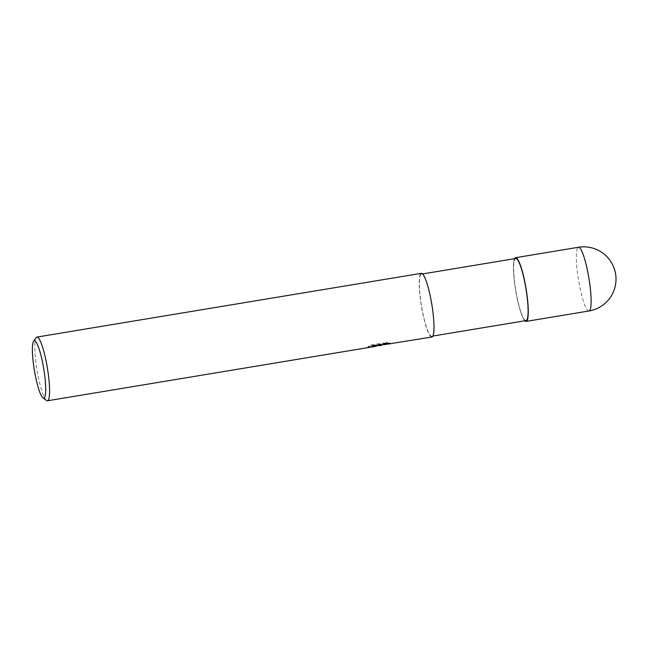 <?xml version="1.0" encoding="UTF-8"?>
<svg xmlns="http://www.w3.org/2000/svg" width="648" height="648" viewBox="0 0 648 648"><rect width="100%" height="100%" fill="white"/><g stroke="black" fill="none" stroke-linecap="round" stroke-linejoin="round"><path stroke-width="0.49" stroke-dasharray="3.24 2.43" d="M524.888 320.784A32.262 5.265 80.6 0 1 515.678 290.409A32.262 5.265 80.6 0 1 514.585 258.682A32.262 5.265 80.6 0 0 515.678 290.409A32.262 5.265 80.6 0 0 524.888 320.784A32.287 5.273 80.6 0 1 515.67 290.409A32.287 5.273 80.6 0 1 514.569 258.682M431.746 336.239A31.477 5.144 80.6 0 1 421.524 305.994A31.477 5.144 80.6 0 1 421.451 274.12A31.477 5.144 80.6 0 1 421.459 274.12A31.477 5.144 80.6 0 1 431.681 304.366A31.477 5.144 80.6 0 1 431.754 336.231A31.477 5.144 80.6 0 1 431.746 336.239M526.014 320.598A31.477 5.144 80.6 0 1 515.8 290.385A31.477 5.144 80.6 0 1 515.711 258.495M386.905 343.027L386.816 342.476L380.935 344.93L378.221 345.109L378.311 345.619L380.992 345.473M46.535 400.488A32.287 5.273 80.6 0 1 36.985 369.797A32.287 5.273 80.6 0 1 36.118 337.665M431.876 337.033A32.287 5.273 80.6 0 1 421.403 306.042A32.287 5.273 80.6 0 1 421.313 273.326M383.64 344.76L377.136 345.473L387.18 343.813L383.235 343.602L370.842 345.659L368.024 347.093L376.18 346.267M378.221 345.109L372.211 345.497A31.752 5.184 80.6 0 1 371.766 346.202L372.268 346.121M371.766 346.202L371.855 346.737M376.091 345.74L367.934 346.55L370.745 345.101L383.146 343.043L387.091 343.27L377.047 344.939L389.553 343.505M389.545 343.432L390.282 343.319L390.371 343.845M388.5 343.375C391.376 343.432 390.687 343.124 386.427 342.436M377.047 344.939L377.136 345.473M387.091 343.27L387.18 343.813M383.146 343.043L383.235 343.602M379.509 345.716L379.42 345.182L376.861 345.611M370.745 345.101L370.842 345.659M367.926 346.55L368.024 347.093M372.211 345.497L372.3 346.048M588.991 310.975A32.287 5.273 80.6 0 1 578.518 279.985A32.287 5.273 80.6 0 1 578.429 247.269M422.609 273.934L421.451 274.12M390.12 343.408L389.61 343.497M384.701 344.307L380.935 344.93M432.913 336.045L431.754 336.231"/><path stroke-width="0.97" d="M514.569 258.682A32.287 5.273 80.6 0 1 515.589 257.693A32.262 5.265 80.6 0 0 514.585 258.682A32.262 5.265 80.6 0 1 515.606 257.718A32.262 5.265 80.6 0 1 526.079 288.741A32.262 5.265 80.6 0 1 526.144 321.368A32.262 5.265 80.6 0 1 524.888 320.784A32.287 5.273 80.6 0 0 526.144 321.4A32.287 5.273 80.6 0 0 526.16 321.392L589 310.975A32.287 5.273 80.6 0 1 588.991 310.975A32.287 32.287 0 0 0 615.6 274.007A32.287 32.287 0 0 0 578.777 247.22A32.287 32.287 0 0 0 578.437 247.269A32.287 5.273 80.6 0 1 578.437 247.269L578.437 247.269A32.287 5.273 80.6 0 1 578.445 247.269A32.287 5.273 80.6 0 1 588.927 278.284A32.287 5.273 80.6 0 1 589 310.975M515.711 258.495A31.477 5.144 80.6 0 1 515.727 258.487A31.477 5.144 80.6 0 1 515.735 258.487A31.477 5.144 80.6 0 1 525.949 288.733A31.477 5.144 80.6 0 1 526.022 320.598A31.477 5.144 80.6 0 1 526.014 320.598L432.913 336.045M372.268 346.121L376.083 345.74L376.18 346.267L371.855 346.737A32.287 5.273 -99.4 0 0 372.3 346.048L378.311 345.643M33.583 341.31L36.118 337.665A32.287 5.273 80.6 0 1 36.904 337.082A32.287 5.273 80.6 0 1 47.393 368.096A32.287 5.273 80.6 0 1 47.466 400.78A32.287 5.273 80.6 0 1 46.535 400.488L42.954 397.848A29.055 4.747 80.6 0 1 34.36 370.227A29.055 4.747 80.6 0 1 33.583 341.31A29.055 4.747 80.6 0 1 34.295 340.783A29.055 4.747 80.6 0 1 43.732 368.728A29.055 4.747 80.6 0 1 43.789 398.123A29.055 4.747 80.6 0 1 42.954 397.848M36.904 337.082A32.287 5.273 80.6 0 1 36.912 337.082L421.322 273.326A32.287 5.273 80.6 0 1 421.322 273.326A32.287 5.273 80.6 0 1 421.33 273.326A32.287 5.273 80.6 0 1 431.811 304.341A32.287 5.273 80.6 0 1 431.884 337.033A32.287 5.273 80.6 0 1 431.876 337.033L383.64 344.76M380.992 345.473L386.905 343.027M389.553 343.505L389.626 343.966M386.524 342.995C390.776 343.659 391.465 343.958 388.589 343.918M376.083 345.74L376.861 345.611M379.509 345.716L381.024 345.465M47.466 400.78A32.287 5.273 80.6 0 1 47.458 400.78L376.172 346.267M524.888 320.784A32.262 5.265 80.6 0 0 526.144 321.368A32.262 5.265 80.6 0 0 526.079 288.741A32.262 5.265 80.6 0 0 515.606 257.718A32.287 5.273 80.6 0 1 515.597 257.693A32.287 5.273 80.6 0 1 526.079 288.708A32.287 5.273 80.6 0 1 526.16 321.392M515.727 258.487L422.609 273.934M389.61 343.497L384.701 344.307M515.589 257.693L578.437 247.269"/></g></svg>
